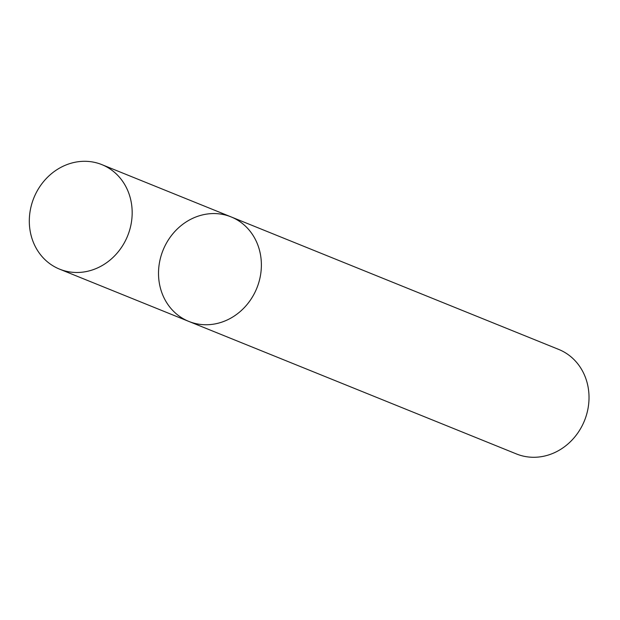 <?xml version="1.0" encoding="UTF-8"?>
<svg xmlns="http://www.w3.org/2000/svg" width="620" height="620" viewBox="0 0 620 620"><rect width="100%" height="100%" fill="white"/><g stroke="black" fill="none" stroke-linecap="round" stroke-linejoin="round"><path stroke-width="0.93" d="M161.154 290.656A56.373 50.584 -68 0 0 188.813 321.416A56.373 50.584 -68 0 0 256.843 288.122A56.373 50.584 -68 0 0 231.09 216.899A56.373 50.584 -68 0 0 175.475 230.818A56.373 50.584 -68 0 0 161.154 290.656M231.09 216.899A56.373 50.584 -68 0 1 256.843 288.122A56.373 50.584 -68 0 1 188.813 321.416L516.452 453.949A56.373 50.584 -68 0 0 584.482 420.654A56.373 50.584 -68 0 0 558.729 349.432L101.882 164.633A56.373 50.584 -68 0 0 46.268 178.552A56.373 50.584 -68 0 0 31.945 238.39A56.373 50.584 -68 0 0 59.605 269.15A56.373 50.584 -68 0 0 127.635 235.856A56.373 50.584 -68 0 0 101.882 164.633M188.813 321.416L59.605 269.15"/></g></svg>
